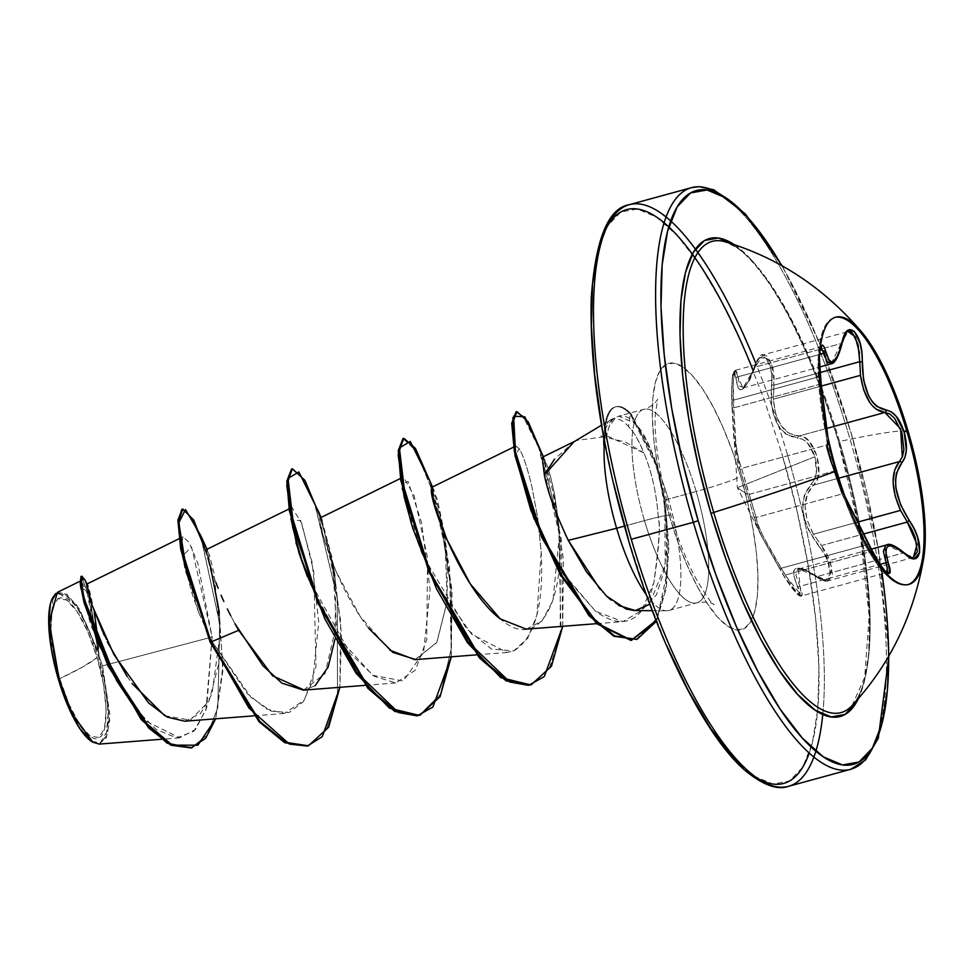 <?xml version="1.0" encoding="UTF-8"?>
<svg xmlns="http://www.w3.org/2000/svg" width="974" height="974" viewBox="0 0 974 974"><rect width="100%" height="100%" fill="white"/><g stroke="black" fill="none" stroke-linecap="round" stroke-linejoin="round"><path stroke-width="0.73" stroke-dasharray="4.87 3.65" d="M833.89 317.694A138.515 39.824 74.7 0 0 835.375 471.233A138.515 39.824 -105.3 0 1 835.095 317.366M819.378 358.895L820.035 349.532L819.378 358.98M868.224 543.602L867.043 544.734L870.573 551.649L867.043 544.734L781.258 568.219L793.238 587.772L799.776 595.199L801.639 595.905L785.105 575.05L870.573 551.649L886.839 572.566L884.684 571.945L878.268 564.494L870.573 551.649L785.105 575.05L762.946 536.053L757.699 523.817L756.141 517.486L841.926 494.001A2.033 2.009 145.6 0 1 844.288 495.267L835.424 470.844L828.679 442.61A2.033 1.948 -6.6 0 1 828.716 442.853A2.033 1.948 173.4 0 0 828.679 442.61L835.424 470.844C839.637 484.455 842.583 492.601 844.288 495.267A2.033 2.009 -34.4 0 0 841.926 494.001L834.012 471.148L749.091 494.39L756.141 517.486L841.926 494.001L867.043 544.734L781.258 568.219C765.467 542.311 757.09 525.412 756.141 517.486L741.591 468.372C736.928 457.439 734.323 437.253 733.751 407.838L819.548 384.353L818.793 376.804L733.325 400.204L733.751 407.838L733.3 379.738L735.455 370.303L737.939 376.804A2.033 1.546 -6.7 0 0 735.942 378.241L738.195 387.859L739.996 389.758L742.334 389.442L748.202 382.234L756.591 361.89L759.598 357.884L766.063 358.03L770.799 368.708L771.725 376.524L771.542 404.819L773.356 414.157L776.485 422.485L780.831 429.291L786.091 434.234L802.868 439.444L807.689 443.243L814.934 456.721L737.391 487.706L747.667 494.646L737.525 461.652L733.714 436.608L731.705 390.769L732.436 377.011L734.213 372.19L735.942 378.241C733.69 360.21 730.415 384.523 732.058 407.059A2.033 0.84 -2.5 0 0 732.058 407.095A2.033 0.84 -2.5 0 0 733.751 407.838A2.033 0.84 177.5 0 1 732.058 407.095L733.349 432.018L740.289 470.649A2.033 1.948 -23.1 0 1 741.591 468.372A2.033 1.948 156.9 0 0 740.289 470.649L747.667 494.646L737.391 487.706L814.934 456.721L816.407 472.609L814.641 479.123L804.293 495.462L802.819 503.29L803.087 512.068L805.133 521.285L808.797 530.465L824.345 554.084L827.9 561.414L830.152 574.343L825.392 579.968L820.948 579.14L803.574 569.133L798.826 568.049L795.417 568.646L793.652 570.934L793.542 574.77L799.983 594.286L796.525 593.336L784.387 576.62L761.291 535.724L755.678 522.904L747.667 494.646L753.803 516.244A2.033 2.009 -4.4 0 0 756.141 517.486A2.033 2.009 175.6 0 1 753.803 516.244L761.449 536.041L780.15 569.498L781.258 568.219L780.186 569.534C791.545 590.804 806.168 604.915 797.56 586.324A2.033 1.351 154.9 0 0 799.971 586.299L879.692 564.47L799.971 586.299L801.651 595.905L802.345 594.481L799.971 586.299A2.033 1.351 -25.1 0 1 797.56 586.324C788.989 566.357 795.052 562.935 815.737 576.072A2.033 1.181 -53.2 0 0 816.042 576.62A2.033 1.181 -53.2 0 0 817.271 576.535L798.51 569.072L799.971 586.299L795.892 575.305L797.572 569.449L805.461 569.936L817.271 576.535A2.033 1.181 126.8 0 1 816.042 576.62A2.033 1.181 126.8 0 1 815.737 576.072C832.283 590.207 835.534 565.931 819.633 547.291L821.472 545.537L832.027 567.598L828.363 580.711L817.271 576.535L822.738 579.92L827.401 580.881L828.35 580.711L832.429 574.879L830.104 560.902L826.39 552.94L821.472 545.537L819.633 547.291C800.677 521.528 797.925 500.356 811.415 483.761A2.033 1.583 -132.4 0 0 813.643 485.064L807.531 493.757L805.011 505.896L807.081 520.055L813.436 534.227L857.717 522.101L813.436 534.227L821.472 545.537L863.634 533.995L821.472 545.537L813.436 534.227C802.284 512.945 802.357 496.557 813.643 485.064A2.033 1.583 47.6 0 1 811.415 483.761C816.882 477.905 818.05 468.884 814.934 456.721C810.94 444.96 805.267 438.775 797.889 438.166A2.033 1.644 89.6 0 1 799.082 435.962C814.106 433.99 826.415 475.409 813.643 485.064L816.967 480.109L818.744 473.121L817.04 456.039L809.357 441.49L804.293 437.375L799.082 435.962A2.033 1.644 -90.4 0 0 797.889 438.166C778.445 434.806 769.643 417.03 771.481 384.827L773.94 385.18L773.38 399.194L821.374 386.045L773.38 399.194C775.462 422.643 784.033 434.891 799.082 435.962L826.609 428.426L799.082 435.962L789.658 433.576L781.294 426.088L775.633 414.047L773.38 399.194L773.94 385.18L771.481 384.827C774.427 359.649 759.781 345.514 754.107 368.002A2.033 0.986 17.4 0 1 754.059 367.563A2.033 0.986 17.4 0 1 755.227 367.052L763.117 354.84L771.542 363.034L773.94 385.18L774.026 376.244L772.893 367.831L767.67 356.338L763.105 354.853L760.828 356.167L757.735 360.465L755.227 367.052A2.033 0.986 -162.6 0 0 754.059 367.563A2.033 0.986 -162.6 0 0 754.107 368.002C744.66 392.839 738.609 396.26 735.942 378.241A2.033 1.546 173.3 0 1 737.939 376.804L742.919 388.017L755.227 367.052L841.012 343.566L843.192 337.041L846.016 332.828L848.037 331.598M860.48 375.343L859.494 353.051M819.925 372.592L773.94 385.18L819.925 372.592M838.809 478.173L813.643 485.064L838.809 478.173M852.713 704.872A244.267 70.238 74.7 0 0 839.551 441.49A283.422 19.565 163.5 0 1 907.951 430.666A283.422 19.565 -16.5 0 0 839.551 441.49A244.267 70.238 74.7 0 0 721.101 240.895M734.323 244.718A247.773 71.248 -105.3 0 1 838.602 441.478L823.687 395.931L806.886 353.525L788.843 315.88L770.276 284.432L751.867 260.411L734.323 244.718M888.678 656.099L885.317 599.619L877.817 546.438L866.373 490.604L851.398 434.27L833.488 379.592L813.314 328.676L791.667 283.483L781.818 265.744A297.447 85.529 -105.3 0 1 851.398 434.27A297.447 85.529 -105.3 0 1 881.385 568.658M873.252 746.62A301.514 86.698 74.7 0 0 848.695 434.708A301.514 86.698 -105.3 0 1 873.252 746.62M97.12 657.56L82.936 666.861L59.767 678.622C69.41 714.344 90.947 745.719 98.995 737.452C108.93 735.589 108.37 692.368 97.12 657.56A72.514 20.856 74.7 0 0 57.904 598.73A72.514 20.856 74.7 0 0 59.767 678.622A542.725 37.462 -16.5 0 0 82.936 666.861A542.725 37.462 -16.5 0 0 97.12 657.56L103.561 684.905L106.178 709.693L104.571 728.15L98.995 737.452L90.278 736.21L79.771 724.583L69.057 704.372L59.767 678.622L53.326 651.277L50.709 626.489L52.316 608.044L57.904 598.73L66.609 599.984L77.129 611.599L87.843 631.822L97.12 657.56M295.938 542.615L290.836 517.718L291.993 507.503L301.818 523.562L313.762 571.543L316.002 666.557L304.314 700.148L284.286 713.467L266.413 708.926L247.104 693.476L210.53 639.297L184.987 569.912L181.14 546.584L183.002 536.82L189.346 542.701L197.99 563.824L212.113 637.02L102.538 665.875L99.251 656.537L102.538 665.875L109.709 713.431L107.444 734.871L99.251 744.099M93.577 742.492A77.762 22.365 74.7 0 0 98.471 656.793A77.762 22.365 74.7 0 0 53.12 597.025M606.692 227.38A297.447 85.529 74.7 0 0 628.534 539.73A297.447 85.529 74.7 0 0 757.504 778.299M809.248 753.036A297.447 85.529 74.7 0 0 781.769 453.324L763.847 398.658L743.686 347.742L722.038 302.537L699.734 264.794L677.636 235.964L656.61 217.141L637.434 209.057L620.876 212.015L607.545 225.907L597.963 250.208M813.887 757.017A301.514 86.698 74.7 0 0 786.578 451.705A301.514 86.698 -105.3 0 1 822.774 714.429M624.431 526.13L644.484 520.64A37.694 2.605 163.5 0 1 670.903 515.368A37.694 2.605 -16.5 0 0 644.484 520.64A100.346 28.855 -105.3 0 1 643.412 409.409A100.346 28.855 -105.3 0 1 696.179 491.493A37.694 2.605 -16.5 0 0 740.703 476.481A138.04 39.691 74.7 0 0 666.046 364.495A138.04 39.691 74.7 0 0 669.601 516.585A138.04 39.691 74.7 0 0 744.258 628.571A138.04 39.691 74.7 0 0 740.703 476.481A37.694 2.605 163.5 0 1 696.179 491.493A100.346 28.855 -105.3 0 1 697.25 602.711A100.346 28.855 -105.3 0 1 644.484 520.64L616.627 528.261M634.537 610.564L643.376 608.628L656.476 594.797L664.475 569.595L667.044 543.553L666.873 522.101L664.731 500.173L658.424 470.539L647.917 442.525L635.352 423.544L618.794 416.129L615.665 417.603C611.526 418.394 607.886 427.33 604.757 444.4L608.787 427.257L615.665 417.603C621.704 414.035 628.267 416.008 635.352 423.544C644.033 433.6 642.158 432.858 644.934 436.876L653.798 456.295L658.424 470.539A100.346 28.855 -105.3 0 1 668.322 499.114A100.346 28.855 -105.3 0 1 667.604 610.722A100.346 28.855 -105.3 0 1 646.456 594.956A100.346 28.855 74.7 0 0 669.406 610.345A100.346 28.855 74.7 0 0 668.322 499.114L696.179 491.493L668.322 499.114A100.346 28.855 74.7 0 0 658.424 470.539L664.731 500.173L665.23 564.908L649.463 604.367M545.038 478.039L551.174 499.212M555.07 510.072L565.517 534.665M612.512 418.783L606.072 427.111L603.843 445.301C604.611 429.485 606.839 421.012 610.503 419.891L601.518 425.224M610.503 419.891C615.41 416.738 621.388 418.905 628.437 426.405C634.001 432.188 639.151 441.039 643.899 452.959L625.637 442.123L598.523 435.427M574.404 441.539L554.437 459.29M722.428 195.689A301.514 86.698 -105.3 0 1 848.695 434.708A301.514 86.698 74.7 0 0 722.428 195.689M84.921 579.859L93.626 609.675L99.08 656.086L98.191 641.501M94.283 611.477L89.62 590.926L86.796 584.083M184.695 721.223L200.51 713.54L211.991 694.17L220.246 632.93L213.951 573.029L209.459 555.192L206.744 549.397L206.537 550.614L207.62 550.407L207.024 549.251M206.719 552.27L207.17 554.778L206.719 552.27M207.876 557.859L208.899 561.706M210.116 565.882L211.723 570.886M213.537 576.158L215.765 582.208L213.537 576.158M223.825 601.482L221.049 595.224M230.668 615.641L234.941 623.713L230.668 615.641M303.486 690.14L325.072 673.582L336.322 625.15L332.536 559.624L321.542 518.74L320.361 517.815L322.491 533.545L336.079 571.531L360.149 616.396L389.844 650.194M414.875 659.654L436.693 642.67L447.212 601.262L444.814 534.702M431.665 487.414L433.856 489.861L444.789 534.592L437.399 499.552L431.799 487.304M526.289 629.143L541.982 621.022L552.964 600.471L559.283 536.406L557.944 518.192L554.34 493.246C551.722 480.413 549.153 470.795 546.633 464.379L542.262 457.269M574.027 441.758L576.645 440.37L608.19 436.389L643.899 452.959C651.606 471.124 656.415 492.613 658.327 517.413C660.579 521.796 659.081 543.602 653.822 582.842L641.598 610.686L622.8 621.631L595.577 611.27L560.318 569.827L534.129 519.02M514.99 455.491L515.855 446.007L519.191 448.758C522.989 454.651 527.19 467.167 531.792 486.306L537.672 517.377L541.203 552.185C543.955 605.292 534.787 638.201 513.7 650.936L507.125 652.458L471.842 634.403L436.547 584.363L411.357 525.388L402.031 484.346L403.406 477.017L414.096 495.547L427.61 558.053L426.722 639.748L415.35 670.197L395.688 682.969L374.223 676.285L350.299 653.627L307.394 576.547M99.092 744.112L106.41 737.598L109.648 720.443L102.538 665.875L212.113 637.02L206.683 707.708L195.591 729.416L179.703 737.842L146.867 721.588L114.348 677.113L90.801 625.15L80.83 588.466M80.684 587.322L81.159 580.674L88.622 596.636L96.889 640.843M96.901 640.965L97.79 650.839L76.983 605.268L57.369 592.362M59.171 679.475L74.754 718.861L91.885 741.591M81.865 576.218L80.939 576.474L89.803 597.293L99.08 656.086L88.025 586.165M87.003 583.986L87.429 584.814L86.759 584.12M86.686 584.266L86.662 585.204M86.905 586.993L89.011 595.625M90.46 600.41L91.885 604.732M104.255 635.377L107.335 641.842M127.144 676.443L132.062 683.468M164.789 715.744L190.149 720.127L208.972 701.243L218.748 663.83L219.734 618.32L207.62 550.407M200.705 535.53L207.206 554.912L217.969 603.283L222.912 666.666L215.656 718.812L222.815 671.123L219.357 612.707M80.708 587.517L86.881 591.096L99.068 655.806L93.626 609.687L84.933 579.895M210.725 567.83L207.206 554.912M181.907 509.292L190.685 516.695L201.74 541.094L219.686 623.08L217.908 707.209L207.377 734.932L191.148 747.947M292.748 527.458L290.885 518.582L291.153 520.469L300.625 520.42L311.96 561.608L318.729 622.082L312.703 681.167L303.145 701.864L289.132 712.554L271.356 711.251L251.073 697.408L210.53 639.297L210.153 642.17L210.53 639.297L198.866 612.95L182.211 556.227L191.549 547.011L212.113 637.02L205.964 709.985L193.826 731.231L176.671 737.878L156.303 729.563L135.021 708.402L98.167 643.997M55.652 593.531L66.816 594.152L79.491 609.079L97.79 650.839L90.302 599.229L81.451 576.547M191.16 747.935L207.267 735.102L217.786 707.769L219.856 624.651L202.312 542.749L191.318 517.705L182.394 509.219M644.484 520.64A100.346 28.855 -105.3 0 1 643.412 409.409A100.346 28.855 -105.3 0 1 696.179 491.493A100.346 28.855 -105.3 0 1 697.25 602.711A100.346 28.855 -105.3 0 1 644.484 520.64M668.322 499.114L664.731 500.173M602.115 427.562L613.559 483.396M628.534 539.73L646.444 594.408L666.618 645.324M753.693 775.925L772.857 784.009L789.427 781.051L802.759 767.159L812.328 742.858L817.795 709.096L818.915 667.166L815.676 618.685L808.189 565.504L796.732 509.67L781.769 453.324M669.601 516.585L662.649 490.433L657.34 464.525L653.858 439.846L652.349 417.347L652.872 397.891L655.405 382.222L659.861 370.948L666.046 364.495L673.728 363.119L682.628 366.869L692.38 375.611L702.631 388.991L712.98 406.511L723.037 427.476L732.387 451.108L740.703 476.481L747.655 502.633L752.963 528.541L756.445 553.22L757.942 575.719L757.419 595.175L754.887 610.844L750.443 622.118L744.258 628.571L736.575 629.934L727.675 626.185L717.911 617.455L707.66 604.075L697.311 586.555L687.267 565.577L677.904 541.958L669.601 516.585M666.046 216.983A301.514 86.698 -105.3 0 1 786.578 451.705M631.201 413.877L635.352 423.544L631.201 413.877L657.304 465.949L664.572 497.276L668.907 546.134L666.216 588.807L656.427 621.315L666.216 588.807L668.907 546.134L664.572 497.276L657.304 465.949L631.201 413.877A95.257 27.394 74.7 0 0 604.72 442.878A95.257 27.394 -105.3 0 1 615.824 406.742A95.257 27.394 -105.3 0 1 631.201 413.877L630.275 414.12L656.257 465.816L663.538 496.91L667.969 545.391L665.498 587.785L656.074 620.426M618.794 605.572L610.722 599.814M606.145 595.735L600.215 589.587M542.299 457.244L546.633 464.379C547.997 466.619 550.566 476.237 554.34 493.246L557.469 513.773L559.283 536.406C564.129 602.358 538.305 652.531 500.246 618.904M444.801 534.665L447.09 554.669L447.212 601.262L436.961 642.17L415.74 659.581M368.622 628.242C331.428 580.65 313.385 506.042 321.542 518.74L335.677 585.155L334.995 639.005M315.077 685.733L304.217 690.091M334.739 575.524L341.497 633.709L339.889 687.315L340.656 620.888L329.723 551.016L318.705 512.105M451.291 656.805L452.07 590.439L441.149 520.615L430.118 481.606L449.55 566.88L451.291 656.805M562.716 626.306L563.483 559.904L552.55 490.056L542.968 455.99L561.353 539.365L562.716 626.306M307.492 746.06L326.132 730.256L337.54 696.641L337.162 597.269L314.724 503.923L301.721 477.004L291.555 469.078M418.93 715.561L440.406 694.413L451.279 649.013L450.974 588.673L441.38 525.997L450.95 588.393L451.315 648.514L440.625 693.951L419.392 715.427M403.455 438.483L415.935 451.023L431.372 488.449L441.356 525.863L431.372 488.473L415.557 450.378L402.98 438.58M530.319 685.063L548.825 669.491L560.233 636.387L560.245 538.208L538.269 445.69L525.656 419.526L516.001 411.88M635.973 639.687L657.34 617.747L667.287 571.641L665.851 512.774L659.045 475.921L651.91 452.752L630.275 414.12A95.257 27.394 74.7 0 0 614.898 406.998A95.257 27.394 74.7 0 0 603.795 437.996A95.257 27.394 -105.3 0 1 630.275 414.12L628.437 426.405C638.384 438.251 636.095 437.582 639.224 442.427L643.899 452.959C651.655 471.343 656.464 492.82 658.327 517.413C660.494 527.165 658.984 548.983 653.822 582.842C649.962 598.584 636.667 640.904 595.577 611.27L563.496 574.721L536.394 524.292L530.806 510.132M320.568 517.705L332.158 562.156M307.334 576.401L310.84 584.972L339.196 638.445L372.75 675.286L403.26 681.009L423.568 652.434L430.082 589.66L421.559 522.466L408.057 481.363L402.031 484.346L402.579 490.007L422.266 554.486L466.619 628.887L491.505 649.074L513.7 650.936L527.798 638.165L536.918 614.959L541.203 552.185L537.672 517.377L531.792 486.306C527.165 467.118 522.965 454.602 519.191 448.758L515.088 456.197M534.02 518.74L536.394 524.292M514.625 452.849L512.385 417.603L522.575 415.484L539.925 450.171L556.422 513.578M558.784 527.798L561.012 631.883L549.799 667.811L530.781 684.929M292.03 468.993L302.317 477.905L315.259 505.323L337.296 598.279L337.552 696.593L326.302 729.964L307.954 745.926M59.11 679.28L50.392 638.055L52.949 597.208M91.653 741.47L100.48 742.48L106.47 732.497L108.187 712.7L105.387 686.122L98.471 656.793L88.524 629.192L77.031 607.508L65.757 595.041L56.407 593.702L50.417 603.685M858.52 698.37L864.072 682.664L868.613 654.54L869.551 619.61L866.86 579.213L860.614 534.921L851.081 488.412L838.602 441.478A247.773 71.248 -105.3 0 1 858.52 698.37M850.826 706.868A244.267 70.238 74.7 0 0 839.551 441.49A244.267 70.238 74.7 0 0 726.689 242.307M743.722 387.676L749.408 380.724L755.227 367.052L841.012 343.566L848.135 331.574L763.105 354.853C761.376 353.331 758.356 357.568 754.059 367.575C748.909 381.211 745.183 388.017 742.919 388.017L743.722 387.676L739.863 386.094L737.939 376.804L819.609 354.451L737.939 376.804L737.038 372.592L735.455 370.303C733.471 373.31 731.364 364.812 732.058 407.083A2.033 0.84 177.5 0 1 732.058 407.059L737.391 487.706L761.291 535.724M736.003 370.485L734.067 373.346L733.081 384.681L733.325 400.204L818.793 376.804L818.111 361.378L818.988 350.104L821.204 347.146M868.236 543.662L867.043 544.734L841.926 494.001L834.012 471.148L827.376 444.887A2.033 1.948 173.4 0 0 828.716 442.853A2.033 1.948 -6.6 0 1 827.376 444.887L741.591 468.372L749.091 494.39L834.012 471.148L827.376 444.887L819.548 384.353A2.033 0.816 172.4 0 1 821.228 384.925A2.033 0.816 -7.6 0 0 819.548 384.353L827.376 444.887L741.591 468.372L738.755 459.935L736.003 445.167L733.751 407.838L819.548 384.353L818.245 356.411L820.851 346.988M885.743 545.306L892.854 545.939L903.068 553.049L817.271 576.535L903.068 553.049L886.681 544.929M828.363 580.711C825.733 581.977 821.618 580.614 816.042 576.62C810.563 571.495 796.586 567.099 798.51 569.072L797.572 569.449M913.393 557.432L912.699 557.554M912.577 557.566L908.206 556.544L903.068 553.049A2.033 1.266 131.6 0 1 904.42 553.074A2.033 1.266 -48.4 0 0 903.068 553.049L913.466 557.408M907.269 522.052L900.512 510.388M876.795 409.64L869.344 401.909M831.078 363.886L841.012 343.566A2.033 1.059 -167.4 0 0 842.218 342.909A2.033 1.059 12.6 0 1 842.218 342.909A2.033 1.059 12.6 0 1 841.012 343.566L836.861 356.849L831.163 363.862M735.455 370.303L820.558 347L830.639 363.972M844.288 495.267L844.945 496.375L844.288 495.267M884.818 546.049L885.756 562.814L887.594 570.642M902.326 456.952L899.44 461.579M908.231 584.522A138.515 39.824 -105.3 0 1 835.375 471.233A138.515 39.824 74.7 0 0 908.218 584.534M834.487 317.524L835.704 317.183M761.449 536.041L780.15 569.498C797.122 598.304 800.543 596.551 801.651 595.905L886.498 572.675M852.092 705.578L864.693 677.295L869.173 615.909L859.993 532.461L838.468 441.612C818.087 374.004 794.358 320.385 767.281 280.731C755.361 264.112 745 252.984 736.21 247.335L725.131 241.796M888.97 655.587L878.682 550.322L851.544 434.136L819.584 342.97L782.329 266.024M668.98 610.467L696.824 602.845C710.85 600.264 715.44 605.609 713.857 604.416C713.175 605.974 707.051 597.111 695.473 577.813C686.073 559.697 677.892 538.902 670.916 515.404C658.594 474.155 653.822 433.174 655.344 414.595L657.694 399.255C656.561 402.676 645.896 410.066 643.838 409.275L618.794 416.129M652.288 610.674L666.654 610.771M179.082 538.744L183.002 536.82M253.934 715.829L284.286 713.467M289.047 508.964L291.993 507.503M365.347 685.331L395.688 682.969M400.46 478.453L403.406 477.017M476.761 654.832L507.125 652.458M513.615 447.103L515.855 446.007M596.685 623.664L622.8 621.631M574.697 441.332L576.645 440.37M179.703 737.842L161.246 739.278M81.159 580.674L80.038 581.222M219.734 618.32L217.969 603.283M98.824 645.519L97.461 642.243M198.866 612.95L191.647 592.375L182.211 556.227M545.221 461.031L543.297 456.757M542.348 454.481L549.068 476.043M558.504 524.158C557.615 514.333 555.253 502 553.829 495.717L552.55 490.056M433.856 489.861L432.48 486.963M429.704 480.608L432.651 489.301M447.09 554.669L443.511 531.5M443.499 531.402L441.149 520.615M322.431 520.335L321.067 517.462M318.267 511.033L321.177 519.605M335.677 585.155C334.776 575.317 332.426 562.996 330.99 556.678L329.723 551.016M310.84 584.972L301.429 558.918M402.579 490.007L404.198 497.081M422.266 554.486L412.793 528.261M616.031 406.682L615.093 406.937M798.51 569.059L870.951 549.239M913.405 557.42L828.35 580.711M742.919 388.017L819.572 367.028M819.925 350.64L819.402 358.176M827.9 437.082L828.716 442.829L827.717 442.05M828.716 442.829C828.911 446.567 834.791 470.454 838.127 479.5L844.044 494.816L839.454 484.322M844.044 494.816L844.884 496.229M907.622 584.704L908.839 584.376"/><path stroke-width="1.46" d="M835.095 317.366A138.515 39.824 -105.3 0 1 906.733 430.995L907.951 430.666A138.515 39.824 -105.3 0 1 909.436 584.193A138.515 39.824 -105.3 0 1 836.593 470.905A283.422 19.565 163.5 0 1 713.723 512.434A283.422 19.565 -16.5 0 0 836.593 470.905A138.515 39.824 -105.3 0 1 821.289 340.912A138.515 39.824 -105.3 0 1 862.781 333.339A138.515 39.824 -105.3 0 1 907.951 430.666A138.515 39.824 -105.3 0 1 923.985 556.276A138.515 39.824 -105.3 0 1 836.593 470.905A138.515 39.824 -105.3 0 1 835.108 317.366A138.515 39.824 -105.3 0 1 907.951 430.666L906.733 430.995A138.515 39.824 74.7 0 0 837.068 317.122M899.44 461.579L838.809 478.173L899.44 461.579A2.033 1.668 -136.2 0 1 901.766 462.857L904.846 457.646L906.344 450.244L904.164 432.079C899.708 418.552 893.706 411.259 886.157 410.212A2.033 1.741 92 0 1 884.879 412.477L826.609 428.426L884.879 412.477L889.773 413.999L894.558 418.236L901.961 432.821L903.909 449.769L902.423 456.696L899.44 461.579C890.723 472.524 891.076 488.802 900.524 510.388L857.717 522.101L900.512 510.388L895.13 496.01L893.097 481.972L894.704 470.028L899.44 461.579A2.033 1.668 43.8 0 1 901.766 462.857L896.47 473.157L895.52 480.158L895.897 488.011L900.56 504.727L909.217 520.408L907.269 522.052L863.634 533.995L907.269 522.052L909.217 520.408L914.026 528.565L917.605 537.258L919.712 552.295L914.708 558.589L910.106 557.457L904.712 553.646A2.033 1.266 -48.4 0 0 904.42 553.074A2.033 1.266 131.6 0 1 904.712 553.646L894.838 546.877L890.906 545.757L887.984 546.256L886.267 548.374L885.804 551.978L888.251 562.923A2.033 1.339 161.2 0 0 885.756 562.814L879.692 564.47L885.756 562.814A2.033 1.339 -18.8 0 1 888.251 562.923L889.822 572.627L885.342 571.665L876.929 560.172L844.933 496.363L868.175 543.541C879.169 569.072 895.897 585.24 888.251 562.923C882.614 543.955 888.105 540.862 904.712 553.646C921.708 570.667 925.483 543.017 909.217 520.408C894.156 496.423 891.673 477.236 901.766 462.857C907.05 456.258 907.841 445.995 904.164 432.079L906.733 430.995L904.164 432.079L896.311 416.434L891.271 411.868L876.661 406.365L872.29 401.836L868.516 395.688L863.536 379.86L861.807 352.369L860.164 343.432L854.235 331.245L847.283 330.941L844.361 335.458L838.066 355.181L833.318 361.585L831.066 361.902L829.044 360.27L824.089 346.89L822.409 344.966L819.877 350.603M819.378 358.98L820.181 375.818L827.888 437.022L821.228 385.01A2.033 0.816 -7.6 0 0 821.228 384.925A2.033 0.816 172.4 0 1 821.228 385.01L819.378 358.895M821.374 386.045L860.48 375.343L821.374 386.045M902.326 456.952L900.609 428.84L884.879 412.477A2.033 1.741 -88 0 0 886.157 410.212C870.768 406.791 862.794 390.684 862.234 361.89C863.268 333.084 846.564 316.867 842.157 342.458A2.033 1.059 12.6 0 1 842.23 342.897C845.895 332.779 847.867 329.005 848.135 331.574L852.603 333.108L858.045 344.479L859.738 361.695L819.925 372.592L859.738 361.695L860.48 375.343C864.23 398.293 872.363 410.663 884.879 412.477L875.93 409.019M870.951 549.239L886.681 544.929L885.743 545.306L883.369 551.296L887.253 567.793L886.839 572.566L887.594 570.642M721.101 240.895A244.267 70.238 74.7 0 0 713.723 512.434A244.267 70.238 74.7 0 0 852.713 704.872M726.689 242.307A244.267 70.238 74.7 0 0 713.723 512.434L710.959 513.456A247.773 71.248 -105.3 0 1 734.323 244.718L718.386 237.997L704.579 240.468L693.476 252.035L685.501 272.282L680.96 300.406L680.01 335.324L682.713 375.721L688.959 420.013L698.492 466.522L710.959 513.456L725.886 559.003L742.687 601.408L760.718 639.066L779.297 670.502L797.706 694.523L815.226 710.204L831.187 716.937L844.994 714.478L856.085 702.899L858.52 698.37A247.773 71.248 -105.3 0 1 710.959 513.456L713.723 512.434A244.267 70.238 74.7 0 0 850.826 706.868M881.385 568.658A297.447 85.529 -105.3 0 1 838.76 764.188A297.447 85.529 -105.3 0 1 698.163 520.664L693.354 522.295A301.514 86.698 74.7 0 0 851.921 768.924A301.514 86.698 74.7 0 0 873.252 746.62A301.514 86.698 -105.3 0 1 851.921 768.924A301.514 86.698 -105.3 0 1 693.354 522.295L631.249 539.292A301.514 86.698 74.7 0 0 789.804 785.933A301.514 86.698 -105.3 0 1 631.249 539.292L693.354 522.295A301.514 86.698 -105.3 0 1 690.128 188.067A301.514 86.698 -105.3 0 1 722.428 195.689A301.514 86.698 74.7 0 0 690.128 188.067A301.514 86.698 74.7 0 0 693.354 522.295L698.163 520.664A297.447 85.529 -105.3 0 1 669.869 223.375A297.447 85.529 -105.3 0 1 781.818 265.732L769.363 245.74L747.277 216.898L726.239 198.075L707.075 189.991L690.505 192.949L677.186 206.841L667.604 231.142L662.15 264.904L661.017 306.834L664.256 355.315L671.743 408.496L683.2 464.33L698.163 520.664L716.085 575.342L736.247 626.258L757.906 671.463L780.198 709.206L802.296 738.036L823.322 756.859L842.498 764.943L859.068 761.985L872.387 748.093L881.969 723.792L887.424 690.03L888.678 656.099M99.251 744.099L92.773 742.176L72.234 713.832L59.11 679.28L58.416 679.389A77.762 22.365 74.7 0 0 91.909 741.628M757.504 778.299A297.447 85.529 74.7 0 0 809.248 753.036M822.774 714.429A301.514 86.698 -105.3 0 1 789.804 785.933A301.514 86.698 74.7 0 0 813.887 757.017M565.517 534.665L568.28 540.363L616.627 528.261A100.346 28.855 74.7 0 0 646.456 594.956A100.346 28.855 -105.3 0 1 616.627 528.261L568.28 540.363L586.372 571.689L606.412 595.991L626.136 609.03L634.537 610.564L652.288 610.674M554.437 459.29L544.356 474.971L545.038 478.039M551.174 499.212L555.07 510.072M616.627 528.261A100.346 28.855 -105.3 0 1 604.294 444.521L603.843 445.301L604.294 444.521A100.346 28.855 74.7 0 0 616.627 528.261L624.431 526.13M755.714 363.107A301.514 86.698 74.7 0 0 628.011 205.076A301.514 86.698 74.7 0 0 631.249 539.292A301.514 86.698 -105.3 0 1 628.011 205.076A301.514 86.698 -105.3 0 1 666.046 216.983M98.191 641.501L94.283 611.477M179.082 538.744L86.796 584.083L92.116 605.426L113.995 654.711L148.486 702.851L167.175 717.059L184.695 721.223L253.934 715.829M206.537 550.614L206.719 552.27L206.537 550.614M211.723 570.886L207.876 557.859M208.899 561.706L210.116 565.882M215.765 582.208L218.164 588.308L215.765 582.208M221.049 595.224L223.825 601.482M227.332 608.957L230.668 615.641L227.332 608.957M304.217 690.091L272.598 675.798L238.667 630.288L234.941 623.713L262.895 665.705L281.888 683.139L303.486 690.14L365.347 685.331M389.844 650.194L414.875 659.654L476.761 654.832M513.615 447.103L431.799 487.304L433.71 502.231L446.676 539.097L470.332 583.962L500.246 618.904L526.289 629.143L596.685 623.664M574.697 441.332L542.262 457.269L544.356 474.971L574.027 441.758M534.129 519.02L514.99 455.491M307.394 576.547L295.938 542.615M80.83 588.466L80.684 587.322M80.038 581.222L57.369 592.362L49.236 622.143L59.171 679.475M91.885 741.591L99.092 744.112L161.246 739.278M88.025 586.165L84.921 579.859L81 578.191L83.922 598.219L116.466 680.339L143.409 720.821L172.276 745.147L197.892 745.183L215.656 718.812L205.672 738.28L191.148 747.947L170.9 745.195L148.779 728.102L108.175 666.301L84.19 603.198L80.233 583.718L80.939 576.474L81.865 576.218L81.159 583.463L85.115 602.943L109.1 666.046L149.704 727.846L171.826 744.94L192.073 747.691M86.662 585.204L86.905 586.993M89.011 595.625L90.46 600.41M91.885 604.732L104.255 635.377M107.335 641.842L127.144 676.443M132.062 683.468L164.789 715.744M207.206 554.912L193.789 520.153L182.844 509.049L178.851 520.542L181.821 549.823L211.078 641.927L238.667 630.288L211.078 641.927L186.825 572.079L178.814 522.794L185.498 509.548L200.705 535.53L207.024 549.251M84.933 579.895L81.865 576.218M219.357 612.707L210.725 567.83M182.394 509.219L177.974 519.763L180.665 548.837L210.153 642.17L211.078 641.927L248.979 708.11L289.448 744.099L307.382 746.06L322.284 736.636L339.889 687.315L328.652 727.201L308.417 745.804L285.528 742.31L259.912 721.405L211.078 641.927L210.153 642.17L180.896 550.079L177.925 520.798L181.907 509.292L182.844 509.049M98.167 643.997L80.465 585.63L97.461 642.243L141.084 719.384L167.126 743.186L191.16 747.935M81.451 576.547L80.465 585.63M604.854 443.572L604.294 444.521L604.854 443.572M597.963 250.208L592.509 283.97L591.376 325.9L594.627 374.381L602.115 427.562M613.559 483.396L628.534 539.73M666.618 645.324L688.265 690.517L710.57 728.26L732.655 757.102L753.693 775.925M753.133 370.4A297.447 85.529 74.7 0 0 606.692 227.38M649.463 604.367L635.377 610.552L618.794 605.572M610.722 599.814L606.145 595.735M600.215 589.587L568.28 540.363C555.521 513.249 547.546 491.456 544.356 474.971L542.299 457.244M500.246 618.904C462.443 590.573 430.204 503.278 431.36 489.946L431.665 487.414M415.74 659.581L392.863 652.385L368.622 628.242M334.995 639.005L328.177 666.947L315.077 685.733M318.705 512.105L298.86 471.952L287.975 478.429L293.905 528.139L318.388 602.029L356.521 672.328L398.427 712.542L417.213 715.866L432.858 707.063L451.291 656.805L440.065 696.69L419.855 715.306L395.773 711.203L368.829 688.094L318.547 602.395L290.301 510.644L287.78 480.839L292.48 468.823L304.911 480.352L320.568 517.705M430.118 481.606L410.273 441.453L399.389 447.93L405.318 497.641L429.814 571.531L467.946 641.829L509.84 682.044L528.626 685.367L544.271 676.565L562.716 626.306L551.479 666.192L531.244 684.807L507.15 680.692L480.219 657.56L429.936 571.835L401.714 480.109L399.194 450.305L403.906 438.324L415.46 448.405L430.118 481.606M542.968 455.99L524.84 416.848L513.602 416.178L515.477 452.167L532.486 511.934L561.986 575.792L597.671 623.47L631.542 640.259L656.427 621.315L636.911 639.431L614.728 635.985L589.806 615.373L542.615 537.149L515.343 451.437L512.628 423.118L516.926 411.625L528.273 421.949L542.968 455.99M307.954 745.926L285.005 742.772L259.279 721.977L210.153 642.17L258.987 721.661L284.591 742.565L308.417 745.804M292.48 468.823L291.555 469.078L286.843 481.083L289.375 510.9L317.621 602.65L367.904 688.35L394.835 711.458L419.855 715.306M403.906 438.324L402.98 438.58L398.269 450.56L400.777 480.352L429.01 572.091L479.293 657.815L506.224 680.936L531.244 684.807M516.926 411.625L516.001 411.88L511.703 423.373L514.418 451.692L541.69 537.404L588.88 615.629L613.803 636.241L636.911 639.431M332.158 562.156L334.739 575.524M290.885 518.582L299.055 553.147L307.334 576.401M514.576 452.557L534.02 518.74M656.074 620.426L631.091 640.49L596.745 623.725L560.525 575.123L530.806 510.132L514.832 453.921M556.422 513.578L558.784 527.798M530.781 684.929L500.782 677.624L467.435 642.682L436.401 588.6L412.793 528.261L404.198 497.081L398.147 454.724L403.455 438.483M419.392 715.427L389.417 708.159L356.082 673.265L325.048 619.233L301.429 558.918L292.748 527.458L286.733 485.198L292.03 468.993M604.72 442.878A95.257 27.394 74.7 0 0 604.757 444.4A95.257 27.394 -105.3 0 1 604.72 442.878M603.795 437.996A95.257 27.394 74.7 0 0 603.843 445.301A95.257 27.394 -105.3 0 1 603.795 437.996M52.681 597.768A77.762 22.365 74.7 0 0 58.416 679.389L59.11 679.28M52.389 598.316L55.652 593.531M50.417 603.685L48.7 623.482L51.5 650.06L58.416 679.389L68.375 706.99L79.856 728.674L91.653 741.47M820.851 346.988L823.724 353.318L819.609 354.451L823.724 353.318A2.033 1.534 -13.9 0 0 825.709 351.736L820.035 349.532M884.818 546.049L886.803 544.892M900.512 510.388L911.859 529.6L915.28 537.66L917.338 551.649L913.393 557.432M869.916 402.737L863.682 389.977L860.48 375.343M831.163 363.862L831.078 363.886C834.974 363.436 838.687 356.447 842.23 342.897A2.033 1.059 -167.4 0 0 842.157 342.458C835.936 364.629 830.457 367.722 825.709 351.736A2.033 1.534 166.1 0 1 823.724 353.318L827.389 362.194L831.93 363.521M868.236 543.662L881.3 566.758L886.681 572.627M907.269 522.052L917.045 544.478L913.405 557.42M862.234 361.89L859.738 361.695L862.234 361.89M848.135 331.574L855.209 336.748L859.494 353.051M830.639 363.972L819.572 367.028M906.733 430.995A138.515 39.824 -105.3 0 1 908.231 584.522A138.515 39.824 74.7 0 0 906.733 430.995M923.729 557.932C913.77 615.519 889.883 664.731 852.092 705.578L852.092 705.578M782.329 266.024L745.293 213.842L713.893 189.808L699.052 186.655L691.418 187.678L629.301 204.686C608.239 208.034 595.564 239.068 591.255 297.8C589.44 367.648 601.822 448.332 628.388 539.864C658.85 644.289 706.807 738.828 746.157 771.359C763.579 785.3 777.702 790.279 788.526 786.322L850.631 769.314L865.557 760L878.329 738.085L888.97 655.587M92.773 742.176L91.556 741.409M601.518 425.224L572.797 442.476M206.744 549.397L289.047 508.964M320.361 517.815L400.46 478.453M543.297 456.757L542.348 454.481M432.48 486.963L429.704 480.608M321.067 517.462L318.267 511.033M402.579 490.007L402.286 488.035M861.99 332.365C824.065 287.878 778.445 257.684 725.131 241.796M820.558 347L819.925 350.64M819.402 358.176L821.228 384.925L827.9 437.082M839.454 484.322L830.457 459.996L826.743 446.944L827.717 442.05M844.884 496.229L868.224 543.602M886.681 544.929C889.469 542.981 895.386 545.708 904.432 553.074C910.982 557.518 913.989 558.966 913.466 557.408"/></g></svg>
